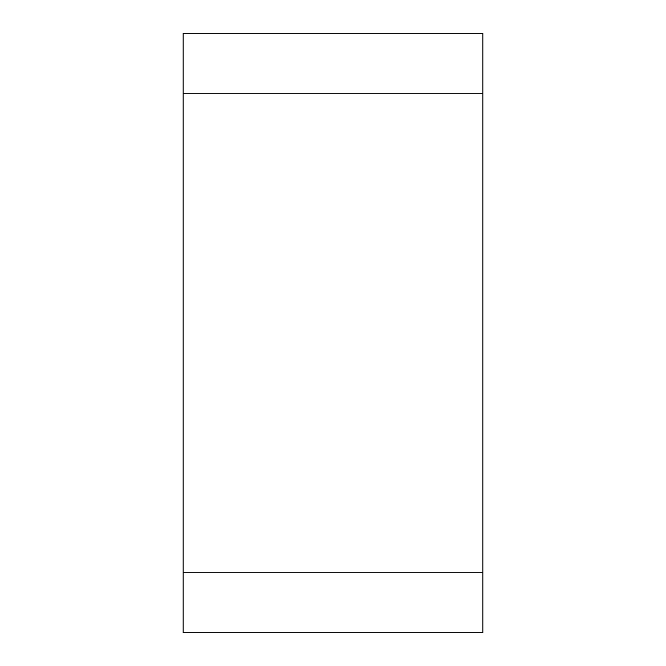 <?xml version="1.0" encoding="UTF-8"?>
<svg xmlns="http://www.w3.org/2000/svg" width="666" height="666" viewBox="0 0 666 666"><rect width="100%" height="100%" fill="white"/><g stroke="black" fill="none" stroke-linecap="round" stroke-linejoin="round"><path stroke-width="1" d="M183.15 93.24L183.15 33.3L482.85 33.3L482.85 93.24L183.15 93.24L183.15 572.76L482.85 572.76L482.85 632.7L183.15 632.7L183.15 572.76M482.85 93.24L482.85 572.76"/></g></svg>
